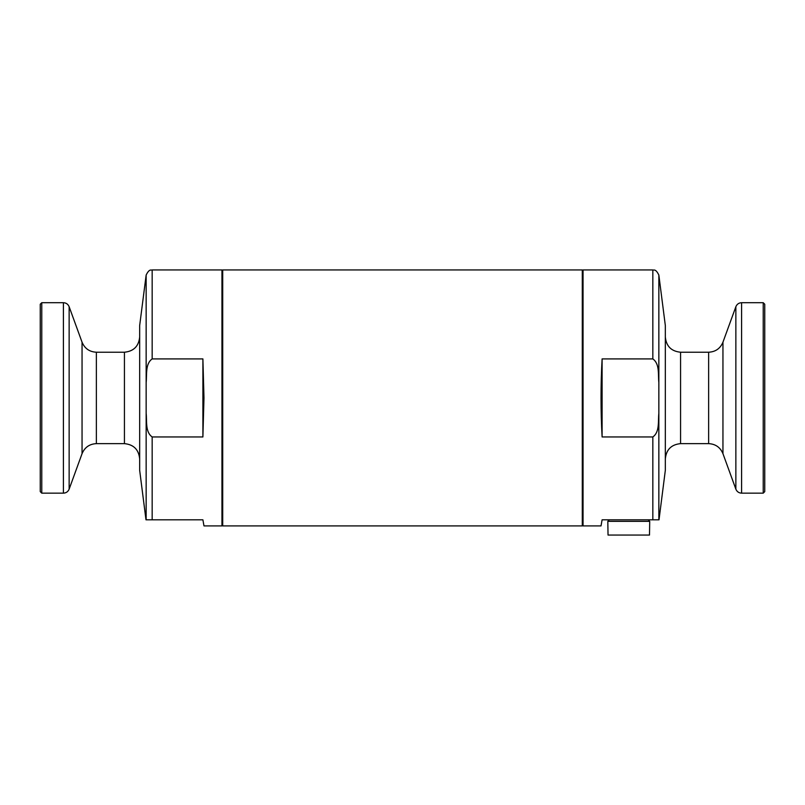 <?xml version="1.0" encoding="UTF-8"?>
<svg xmlns="http://www.w3.org/2000/svg" width="805" height="805" viewBox="0 0 805 805"><rect width="100%" height="100%" fill="white"/><g stroke="black" fill="none" stroke-linecap="round" stroke-linejoin="round"><path stroke-width="1.21" d="M222.703 397.932L222.703 525.917L582.297 525.917L582.297 269.937L222.703 269.937L222.703 397.932M658.852 413.378C657.967 421.085 659.889 431.993 652.835 436.954L602.1 436.954L602.1 358.909L652.835 358.909C659.919 363.951 657.947 374.748 658.852 382.476L658.852 519.819L602.1 519.819L601.023 525.917L583.051 525.917L583.051 269.937L652.835 269.937C653.68 270.55 655.491 268.206 658.852 275.058L658.852 375.07M602.1 358.909C600.671 384.921 600.671 410.932 602.1 436.954M659.013 519.819L665.333 470.301L665.333 325.552L658.852 275.058L658.852 382.476M763.231 302.7L763.231 493.153L764.75 491.634L764.75 304.22L763.231 302.7L741.596 302.7C738.839 302.841 736.937 304.179 735.861 306.715L735.861 489.148L722.95 453.668L722.95 342.195L735.861 306.715M609.335 519.819L607.815 521.348L608.037 535.063L649.494 535.063L649.716 521.348L648.186 519.819M152.165 358.909L152.165 269.937L221.949 269.937L221.949 525.917L203.977 525.917L202.9 519.819L146.148 519.819L146.148 382.476C147.033 374.778 145.111 363.87 152.165 358.909L202.9 358.909L203.977 397.932L202.9 436.954L202.9 358.909M146.148 413.378C147.053 421.106 145.081 431.913 152.165 436.954L202.9 436.954M146.148 375.07L146.148 275.058L139.668 325.552L139.668 470.301L145.987 519.819M41.769 493.153L41.769 302.7L40.25 304.22L40.25 491.634L41.769 493.153L63.404 493.153C66.161 493.022 68.063 491.684 69.139 489.148L69.139 306.715L82.05 342.195L82.05 453.668L69.139 489.148M652.835 519.819L652.835 436.954M652.835 358.909L652.835 269.937M680.567 352.218L708.631 352.218L708.631 443.636L680.567 443.636L680.567 352.218C671.31 351.312 666.238 346.241 665.333 336.983M763.231 493.153L741.596 493.153L741.596 302.7M607.815 521.348L649.716 521.348M152.165 436.954L152.165 519.819M152.165 269.937C151.32 270.55 149.509 268.206 146.148 275.058L146.148 382.476M124.433 443.636L96.369 443.636L96.369 352.218L124.433 352.218L124.433 443.636C133.69 444.541 138.762 449.623 139.668 458.88M41.769 302.7L63.404 302.7L63.404 493.153M582.297 525.152L583.051 525.917M582.297 270.701L583.051 269.937M680.567 443.636C671.31 444.541 666.238 449.623 665.333 458.88M708.631 443.636C715.504 443.988 720.274 447.328 722.95 453.668M708.631 352.218C715.504 351.876 720.274 348.535 722.95 342.195M741.596 493.153C738.839 493.022 736.937 491.684 735.861 489.148M222.703 270.701L221.949 269.937M222.703 525.152L221.949 525.917M124.433 352.218C133.69 351.312 138.762 346.241 139.668 336.983M96.369 443.636C89.496 443.988 84.726 447.328 82.05 453.668M96.369 352.218C89.496 351.876 84.726 348.535 82.05 342.195M63.404 302.7C66.161 302.841 68.063 304.179 69.139 306.715"/></g></svg>
